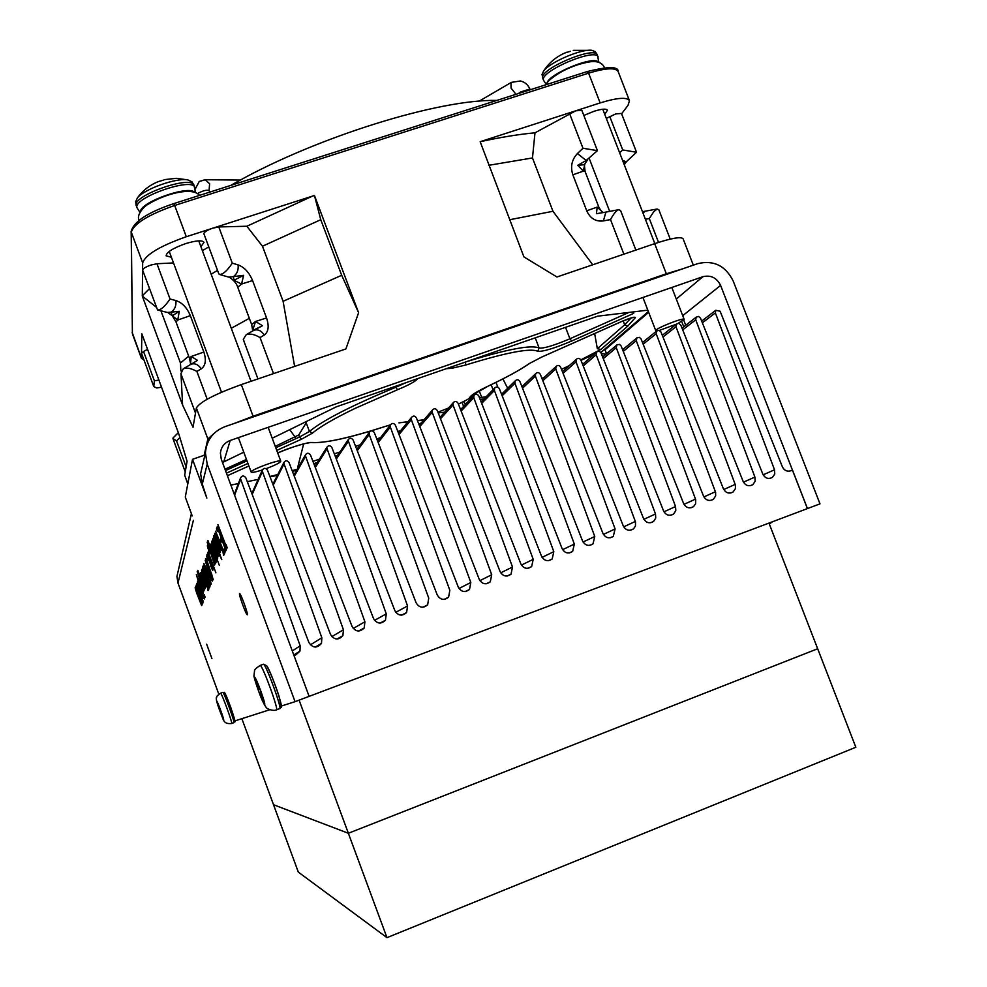 <?xml version="1.0" encoding="UTF-8"?>
<svg xmlns="http://www.w3.org/2000/svg" width="987" height="987" viewBox="0 0 987 987"><rect width="100%" height="100%" fill="white"/><g stroke="black" fill="none" stroke-linecap="round" stroke-linejoin="round"><path stroke-width="1.48" d="M386.978 937.65L348.362 833.262L273.522 804.726L298.321 872.113L386.978 937.65L855.84 747.258L817.668 648.755L348.362 833.262L273.522 804.726L241.864 718.672M419.796 426.606L432.232 412.307L432.343 410.148C434.083 408.174 435.736 408.297 437.278 410.53L500.101 571.621C502.926 576.396 506.565 577.247 511.019 574.187L512.5 567.019L453.058 404.991L453.193 402.782C454.945 400.882 456.574 401.03 458.079 403.227L520.865 563.922C523.628 568.635 527.218 569.524 531.648 566.575L533.214 559.345L473.785 397.724L473.945 395.454C475.697 393.616 477.313 393.788 478.781 395.96L541.53 556.249C544.244 560.912 547.785 561.825 552.177 558.987L553.818 551.696L494.413 390.482L494.61 388.162C496.362 386.398 497.954 386.583 499.385 388.73L562.109 548.624C564.761 553.226 568.278 554.163 572.633 551.425L574.335 544.084L514.955 383.264L515.177 380.908C516.929 379.205 518.508 379.403 519.902 381.525L582.577 541.024C585.205 545.577 588.671 546.539 593.002 543.886L594.766 536.496L535.398 376.084L535.645 373.691C537.397 372.037 538.964 372.259 540.333 374.357L602.971 533.461C605.549 537.964 608.979 538.939 613.285 536.385L615.098 528.958L555.755 368.941L556.026 366.498C557.778 364.906 559.321 365.153 560.665 367.226L623.266 525.923C625.807 530.389 629.212 531.388 633.481 528.909L635.431 526.083L635.529 522.012L576.026 361.834L576.322 359.354C578.061 357.812 579.591 358.071 580.911 360.119L643.475 518.434C645.979 522.851 649.347 523.863 653.579 521.457L655.738 518.076L655.491 513.968L596.197 354.752L596.518 352.248C598.258 350.743 599.775 351.014 601.058 353.038L663.585 510.97C666.052 515.35 669.396 516.374 673.603 514.03L675.799 510.649L675.552 506.528L616.283 347.695L616.887 344.882L619.441 344.364L621.119 345.993L683.609 503.53C686.051 507.886 689.358 508.922 693.54 506.639L695.588 503.826L695.712 499.693L636.27 340.675L636.899 337.838L639.44 337.357L641.094 338.985L703.546 496.14C705.964 500.458 709.246 501.507 713.391 499.286L715.649 495.906L715.6 492.316L656.182 333.692L656.565 331.101L658.971 330.287L660.982 332.002L723.397 488.775C725.778 493.056 729.035 494.117 733.156 491.945L735.438 488.577L735.389 484.975L675.996 326.734L676.403 324.131L678.785 323.341L680.783 325.056L743.149 481.446C745.518 485.69 748.751 486.764 752.847 484.642L755.141 481.286L754.907 477.079L695.736 319.813L696.156 317.185L698.525 316.432L700.499 318.135L762.828 474.142C765.159 478.362 768.367 479.448 772.439 477.375L774.758 474.019L774.524 469.8L715.378 312.916L715.822 310.263L720.115 311.25L782.407 466.876C784.209 470.454 786.947 471.774 790.624 470.836L792.512 470.133L807.465 508.576L309.116 696.366L293.99 655.504L296.088 654.726L299.974 651.099L300.171 645.806L240.384 478.3C241.864 475.389 243.666 475.203 245.788 477.745L308.919 642.562C312.768 648.175 316.963 648.459 321.491 643.413L321.848 637.762L262.098 470.565C263.64 467.776 265.429 467.628 267.465 470.145L330.559 634.53C334.223 640.02 338.331 640.403 342.896 635.702L343.427 629.768L283.713 462.854C285.305 460.201 287.069 460.102 289.031 462.57L352.1 626.548C355.591 631.902 359.638 632.383 364.215 627.979L364.906 621.798L305.23 455.204C306.858 452.663 308.623 452.601 310.498 455.032L373.53 618.59C376.898 623.846 380.871 624.401 385.448 620.268L386.275 613.865L326.66 447.592C328.326 445.149 330.065 445.137 331.879 447.53L394.874 610.669C398.119 615.826 402.017 616.456 406.595 612.545L407.557 605.969L347.992 440.017C349.669 437.685 351.397 437.697 353.149 440.066L416.107 602.786C419.253 607.856 423.09 608.547 427.655 604.846L428.74 598.11L369.212 434.428L369.212 432.491C370.927 430.258 372.63 430.307 374.332 432.627L437.253 594.951C440.301 599.936 444.088 600.664 448.616 597.147L449.825 590.275L390.321 427.013L390.358 425.002C392.086 422.855 393.764 422.929 395.405 425.224L458.301 587.142C461.262 592.052 465 592.829 469.504 589.473L470.811 582.49L411.32 419.648L411.394 417.563C413.134 415.502 414.799 415.601 416.391 417.859L479.25 579.369C482.137 584.205 485.826 585.02 490.305 581.812L491.711 574.742L432.232 412.307M521.432 565.07L533.214 559.345M522.542 388.224L535.398 376.084M583.058 542.011L594.766 536.496M502.149 395.75L514.955 383.264M562.602 549.66L574.335 544.084M481.681 403.35L494.413 390.482M542.06 557.347L553.818 551.696M461.126 411.024L473.785 397.724M440.498 418.772L453.058 404.991M500.705 572.842L512.5 567.019M395.762 612.335L407.557 605.969M315.309 467.505L326.709 449.344M374.517 620.379L386.275 613.865M292.3 650.939L300.171 645.806M234.598 495.153L240.532 479.596M310.35 644.881L321.848 637.762M252.166 494.388L262.234 471.983M331.805 636.64L343.427 629.768M273.214 485.123L283.824 464.396M353.198 628.485L364.906 621.798M294.262 476.178L305.316 456.858M336.308 459.029L348.016 441.868M357.269 450.726L369.212 434.428M378.181 442.571L390.321 427.013M458.992 588.499L470.811 582.49M399.019 434.527L411.32 419.648M479.892 580.652L491.711 574.742M603.415 534.411L615.098 528.958M542.85 380.748L555.755 368.941M623.698 526.836L635.332 521.444M563.071 373.333L576.026 361.834M643.882 519.298L655.491 513.968M583.218 365.967L596.197 354.752M663.98 511.809L675.552 506.528M603.279 358.651L616.283 347.695M683.979 504.345L695.514 499.114M623.266 351.397L636.27 340.675M703.904 496.917L715.402 491.736M643.166 344.179L656.182 333.692M723.73 489.527L735.192 484.395M662.98 337.011L675.996 326.734M743.482 482.162L754.907 477.079M682.708 329.88L695.736 319.813M763.136 474.846L774.524 469.8M702.362 322.798L715.378 312.916M768.959 523.085L817.668 648.755L348.362 833.262L299.098 700.141M220.175 709.061L223.358 718.832M217.251 702.226L219.817 709.197M223.296 719.079L220.792 711.849M220.656 711.898L217.054 702.09M259.84 688.581L259.05 688.877L259.803 688.482L264.232 702.904M255.337 678.797L259.05 688.877M264.097 703.435L260.494 692.788M260.21 692.899L259.47 693.256L258.039 689.395L259.877 688.679M258.039 689.395L259.852 688.618M258.779 689.012L254.893 678.488M200.694 600.417L195.685 586.796L200.694 600.417M201.163 600.898L200.521 599.146M201.323 600.849L202.15 604.451M200.497 599.38L195.685 586.796M197.931 586.759L203.137 602.095L196.425 584.711L196.832 583.588L198.091 586.71L202.545 600.084M203.359 602.008L201.545 596.469M197.56 586.167L197.19 586.796M198.091 586.71L196.832 583.588M200.484 590.46L197.388 582.034L201.718 592.903L197.758 580.998L204.358 598.924L200.484 590.46M201.693 592.632L197.462 581.812M204.358 598.924L197.758 580.998M204.21 594.643L205.136 597.172M198.461 579.036L202.619 589.856M203.458 592.225L198.757 578.197L203.618 591.373L202.841 589.757L203.199 592.373M204.161 590.053L200.114 580.257L203.692 591.188L197.203 571.658L204.062 590.3M201.558 583.922L203.791 590.954M197.486 571.609L198.116 573.842M198.177 573.817L199.09 577.272M199.251 577.21L204.334 590.004M204.284 586.895L200.016 574.187L204.642 586.019L205.136 588.301L204.284 586.895M200.127 574.15L201.385 576.531M201.891 577.777L203.865 583.132M204.383 584.649L205.136 588.314M201.015 577.679L204.445 586.216M200.817 576.26L201.188 577.617M207.492 587.721L201.434 570.745L208.689 589.153L208.06 590.559L207.492 587.721M207.702 587.24L201.434 570.745M208.689 589.153L207.85 586.883M208.849 589.091L208.06 590.559M206.012 577.481L202.643 566.822L209.96 586.883L206.012 577.481M202.754 566.797L209.947 586.883M203.84 570.868L209.219 584.649M203.495 569.018L204.013 570.807M207.233 574.409L203.815 563.552L211.255 583.959L207.233 574.409M203.927 563.528L206.394 568.931M207.319 571.374L211.255 583.971M205.037 567.673L210.502 581.701M204.667 565.773L205.21 567.611M212.254 581.096L209.775 576.038L205.173 560.283L212.23 581.146M212.575 580.356L205.173 560.283M212.76 580.294L212.427 581.035M208.689 571.485L211.378 578.74M206.604 556.298L207.652 559.16M210.984 563.959L207.369 554.163L212.452 566.711L207.875 552.757L213.439 567.846L212.612 566.217L213.167 568.993L210.984 563.959M212.452 566.489L207.48 553.855M213.439 567.846L207.875 552.757M213.624 567.784L213.426 568.882M207.64 547.267L209.812 553.325L207.64 547.267M207.825 547.254L207.307 545.873M208.01 547.193L208.923 550.006M209.935 552.991L208.849 550.043M208.294 541.37L210.182 548.513L209.923 546.49L210.836 548.143L215.215 560.073L215.376 563.219L210.108 548.945L207.628 540.666L209.626 544.602M208.602 542.85L209.873 547.094M210.034 546.44L212.402 551.474M214.056 555.94L216.017 562.738M207.838 540.555L208.479 541.308M215.018 560.678L210.663 548.698L214.969 560.702M210.811 548.895L211.428 551.881M211.613 551.807L214.142 559.234M214.327 559.173L215.03 560.505M211.218 543.418L219.274 565.243M215.993 551.301L212.131 540.851L217.584 554.2L212.711 539.247L218.658 555.36L217.769 553.645L218.337 556.643L215.993 551.301M217.584 553.991L212.254 540.506M218.658 555.36L212.711 539.247M218.534 555.681L218.62 556.52M214.821 537.138L219.496 549.808L220.064 552.695L219.348 551.856L217.115 543.578L214.648 537.829L215.388 541.666L214.043 537.496L213.858 535.522L215.018 537.064L217.115 542.221M218.115 544.935L220.261 552.621M219.237 550.252L217.942 547.847M214.771 537.964L215.524 541.295M213.957 535.485L215.018 537.064M222.963 551.906L215.598 531.191L224.518 553.423L223.593 555.508L222.963 551.906M223.235 551.252L215.598 531.191M224.518 553.423L223.494 550.66M224.715 553.349L223.593 555.508M225.517 545.984L217.942 524.652L225.678 545.601L226.085 544.676L227.133 547.514L226.159 549.722L225.517 545.984M225.813 545.305L217.942 524.652M227.133 547.514L226.085 544.676M227.343 547.427L226.159 549.722M217.263 526.527L225.974 550.117L225.11 552.078L224.086 549.303L224.789 547.674L222.124 540.481L221.483 542.048L220.459 539.284L221.088 537.681L218.152 529.723L217.473 531.561L216.449 528.798L217.473 526.453L225.974 550.117M226.183 550.043L225.11 552.078M222.211 540.703L221.483 542.048M218.238 529.97L217.473 531.561M218.09 541.073L220.335 547.699L220.915 550.66L219.805 549.056L217.103 542.245L217.683 540.74L215.437 535.67L216.153 539.605L214.808 535.398L214.648 533.338L218.287 540.999L221.113 550.586M215.548 535.781L216.301 539.235M214.734 533.301L218.287 540.999M220.076 548.365L218.534 543.047L218.102 544.17L220.076 548.365M218.62 543.282L218.102 544.17M218.3 544.096L220.089 548.192M216.795 549.29L212.896 538.742L218.398 552.214L213.476 537.101L221.779 559.592L216.795 549.29M218.398 552.017L213.019 538.384M221.779 559.592L213.476 537.101M219.373 553.769L219.447 554.558M216.622 556.828L211.65 541.703L217.128 555.607L217.671 558.395L216.622 556.828M211.749 541.666L215.141 549.142L217.658 558.408M212.773 545.91L216.869 556.014M212.538 544.084L212.97 545.836M215.524 559.493L210.613 544.59L216.017 558.309L216.56 561.048L215.524 559.493M210.712 544.553L214.056 551.93L216.548 561.06M211.736 548.723L215.771 558.691M211.502 546.934L211.921 548.649M215.265 563.491L210.502 552.214L214.623 565.008L207.134 542.147L215.129 563.811M211.958 555.854L214.759 564.687M207.467 542.06L208.22 544.651M208.269 544.627L209.318 548.723M209.503 548.649L215.45 563.417M208.183 551.906L215.906 572.855M207.801 556.409L212.587 570.535L208.257 558.111L208.356 560.406L206.838 554.941L207.986 556.347L212.773 570.461M211.835 568.265L210.675 566.082M207.776 557.137L208.467 560.11M207.036 554.854L207.986 556.347M206.838 560.678L213.229 579.517L210.49 573.891L212.304 577.272L211.823 574.619L207.344 562.491L206.369 560.9L207.677 566.254L205.53 558.617L207.023 560.616L213.217 579.529M212.402 577.136L210.613 573.62M206.53 560.924L207.788 565.958M205.715 558.519L207.023 560.616M206.69 568.154L207.603 570.597M207.776 570.535L207.295 571.374M203.137 565.97L204.951 570.363L205.284 569.474L210.416 585.71L203.137 565.97M205.049 570.091L203.236 565.699M206.678 572.892L210.502 585.513M206.012 571.942L209.059 581.503L206.012 571.942M205.938 572.497L207.801 577.543M201.866 569.536L205.173 578.53L205.567 577.531L202.335 568.216L209.429 587.475L206.406 579.813L206.012 580.8L208.8 588.894L201.767 569.807L205.271 578.283M209.429 587.475L202.335 568.216M206.48 579.998L206.012 580.8M206.184 580.738L208.899 588.659M201.286 574.274L205.654 587.068L201.718 575.791L201.841 577.802L200.435 572.879L201.459 574.212L205.827 587.006M204.963 584.97L203.927 582.984M201.299 574.928L201.928 577.555M200.608 572.805L201.459 574.212M203.704 588.252L197.844 570.313L204.667 588.844L203.988 587.462L204.482 589.757L203.704 588.252M204.667 588.844L197.844 570.313M204.617 589.054L204.642 589.695M200.497 579.159L203.84 587.586M200.275 577.74L200.657 579.098M203.285 589.992L198.757 578.197M196.66 575.495L202.668 593.656L197.77 578.234M196.956 576.716L197.992 580.023M198.14 579.702L203.1 593.372M196.302 574.742L196.82 575.433M202.323 591.62L198.671 581.577L202.286 591.632M198.831 581.824L199.337 584.181M199.497 584.119L201.607 590.362M201.767 590.3L202.31 591.41M197.351 582.823L201.447 593.298M202.051 595.112L201.385 593.31M202.15 595.198L203.174 598.467M199.152 594.705L196.092 585.168L202.68 603.242L199.152 594.705M196.191 585.131L202.841 603.18M197.19 588.783L202.002 601.169M196.882 587.203L197.338 588.721M196.709 593.138L195.13 587.758L197.104 592.089L201.607 605.562L196.709 593.138M195.278 587.684L198.634 596.888M198.782 596.839L201.817 605.475M200.003 601.515L201.015 603.575M199.226 598.665L200.151 601.453M197.523 594.754L195.796 589.473L198.042 595.469M195.919 589.621L197.671 594.705M465.63 404.251L463.582 401.647M471.058 396.33L472.107 397.403M295.064 701.671L309.116 696.366L221.285 459.226L220.409 453.119C221.137 446.988 224.394 442.781 230.193 440.473L702.88 276.705C710.85 274.842 716.759 277.742 720.596 285.403L807.415 508.589L819.987 503.863L733.193 281.011C725.519 265.713 713.724 259.914 697.797 263.615L225.048 426.631C213.081 431.405 206.53 440.165 205.407 452.91L207.208 464.137L295.064 701.671L281.32 706.063M606.511 353.741L605.006 349.817L648.669 312.311M683.757 326.82L681.696 321.478M202.89 463.828L200.632 473.649L202.298 484.099L206.838 498.077L192.514 459.313L185.285 497.066L192.231 515.917M206.653 644.19L211.921 658.625L206.653 644.19M239.52 593.582L239.644 593.557C240.927 593.619 248.884 615.9 247.219 614.753C246.022 614.704 238.583 594.223 239.52 593.582M218.83 694.194L177.981 583.046L176.932 576.42L178.376 570.165M269.661 709.789L234.943 720.892M192.514 459.313L204.926 455.007M222.507 462.508L243.764 452.194M593.261 355.073L593.964 354.469M601.256 353.543L605.919 354.234M683.732 320.096L685.731 325.291M541.925 378.391L544.293 377.293M569.413 365.523L561.504 369.348L569.03 365.869M580.998 360.341L593.138 354.74M292.485 471.539L296.816 470.022M313.952 463.976L317.123 462.866M335.321 456.463L337.332 455.747M356.591 448.962L357.442 448.666M252.401 492.291L251.451 492.501M230.872 485.11L238.398 483.531M247.293 481.668L257.447 479.534M270.056 476.894L277.347 475.352M272.227 438.24L336.394 406.804L597.715 316.173L647.83 310.152M144.003 360.119L141.449 358.071L141.82 333.791L178.758 433.848L187.086 461.299L184.668 475.203L187.789 483.975M156.279 307.154L142.301 296.1L182.595 405.052L193.02 427.26L196.376 407.964L207.862 438.993L204.149 455.278M142.301 296.1L142.584 270.043L157.55 309.955C160.696 310.251 164.854 306.599 170.048 299.012L156.97 263.739L151.048 264.997C145.928 266.798 143.103 268.476 142.584 270.043L142.671 262.887C145.348 254.794 159.894 246.071 186.309 236.72L314.446 195.488L358.602 312.694L345.906 348.929L241.309 384.597C214.833 394.158 199.855 401.956 196.376 407.964M480.151 141.709L575.766 110.803L534.991 132.813C519.137 134.257 500.865 137.218 480.151 141.709L523.912 256.904L556.939 276.989L654.665 243.666L666.324 273.769L253.079 416.23L253.301 416.884M587.043 71.706L588.61 73.161L600.145 102.919L575.766 110.803L581.861 110.371L597.431 150.653L582.959 148.247L577.42 153.553C571.781 159.598 570.252 166.68 572.842 174.81L586.71 210.786C590.214 218.46 595.778 221.841 603.415 220.915L610.509 219.583C613.667 213.747 616.381 210.453 618.639 209.7L620.552 210.453L635.875 250.069M600.145 102.919C617.245 97.676 627.029 96.936 629.472 100.723L628.016 105.35L621.6 113.789M483.975 398.97L480.114 399.365M472.07 395.182L472.674 396.799M141.511 353.309L153.775 386.596L154.379 380.797L143.559 351.52L141.511 353.309M161.547 387.225L156.674 387.977L153.775 386.596M147.544 349.299L143.559 351.52M173.219 437.784L172.947 438.561L176.55 440.881L186.124 466.814M243.962 341.095L243.295 339.306L246.17 334.778C249.81 333.335 254.436 334.248 260.05 337.554L264.269 335.037C261.456 330.719 258.039 329.115 254.017 330.201L252.635 330.534L255.547 321.466L251.66 324.563L252.66 330.423M252.635 330.534L262.443 325.722L255.547 321.466L266.552 317.962C269.266 326.216 268.513 331.903 264.269 335.037M262.443 325.722L252.388 331.151M233.907 280.296L233.5 276.594L243.629 275.336L233.907 280.296L241.568 284.022L243.629 275.336M218.732 273.399L219.274 274.411C222.68 274.768 227.022 271.018 232.29 263.171L218.781 226.936L212.81 228.145C207.566 229.996 204.58 231.772 203.865 233.487L204.075 234.055M231.291 328.276L249.329 318.32M173.515 262.937L156.97 263.739M195.488 413.097L180.892 373.666L183.249 368.817C186.728 367.411 191.268 368.287 196.882 371.433L207.184 399.204M190.405 364.647L191.256 356.48L189.479 358.318L190.429 362.945M196.882 371.433L201.225 368.867C198.436 364.659 195.13 363.08 191.293 364.129L197.499 360.378L191.256 356.48L203.84 352.038L190.331 315.643C187.012 307.697 182.2 302.664 175.883 300.554L170.048 299.012M172.293 315.828L171.072 312.151L179.289 311.3L172.293 315.828L177.746 320.035L179.289 311.3M188.677 356.159L180.473 363.031L160.93 310.831M182.595 405.052L181.016 374.011M180.868 370.927L180.473 363.031M149.432 288.673L142.251 295.866M208.775 246.886L202.384 250.661M200.916 246.713L204.013 242.296C202.236 240.026 196.117 240.458 185.642 243.616C172.959 248.156 166.458 252.228 166.137 255.843L171.417 257.274M314.063 195.414L246.849 226.245L218.781 226.936M294.62 366.424L283.096 301.294L262.48 246.232L246.849 226.245M314.446 195.488L320.763 219.706L262.48 246.232M320.763 219.706L341.687 275.287L358.602 312.694M341.687 275.287L283.096 301.294M211.156 274.201L217.535 270.389M580.812 359.885L600.935 349.423L597.332 348.707L594.655 333.532M501.285 393.566L502.383 393.455M479.485 397.749L486.196 396.712M438.216 412.911L444.681 412.171M230.822 484.975L235.288 484.185M269.907 476.524L277.779 474.525M292.14 470.663L297.26 469.232M446.346 368.669L451.651 368.336L465.605 365.054C506.405 352.47 530.438 347.868 537.718 351.273C542.924 351.816 554.238 348.386 571.683 341.021L633.679 313.385L632.963 312.385L634.357 311.769M507.663 388.261L502.901 378.897M497.806 387.126L495.992 382.351M491.131 384.696L493.044 389.742M463.594 406.397L462.064 402.388M298.074 467.801L297.864 466.703L298.901 466.345M303.663 443.854L297.864 466.703M275.25 446.371L298.753 434.971L306.217 422.843L305.501 421.942M224.974 469.195L246.454 459.436M295.261 437.29L289.759 429.653M693.33 265.158L683.115 238.829C681.203 236.424 671.715 238.04 654.665 243.666M658.539 242.383L649.298 218.546L653.727 211.761L657.12 209.022L658.81 209.688L670.222 239.101M644.819 211.354L642.426 211.613M623.624 163.077L625.918 161.708L624.327 164.903M609.756 116.503L622.711 149.938L636.529 152.257L621.477 113.443L615.777 113.912L606.314 118.403M605.919 212.106L596.419 213.698L597.209 207.097L586.71 210.786M603.045 212.575L597.209 207.097L598.936 207.381L600.787 210.33M605.907 212.131L603.415 220.915M577.74 165.285L586.204 160.486L584.699 164.669L577.74 165.285L583.342 171.146L584.699 164.669M534.991 132.813L532.474 157.945L552.967 211.28L592.718 264.787M552.967 211.28L509.674 219.731M488.836 165.298L532.474 157.945M604.747 114.344L607.449 110.223C606.326 108.521 601.91 108.854 594.211 111.223L583.81 115.43M546.156 84.672L547.106 83.056M262.271 469.972C255.608 472.082 251.907 472.798 251.167 472.107C249.538 470.083 280.703 458.647 280.789 461.237C280.209 462.706 275.336 465.185 266.145 468.64M163.867 180.004L157.92 181.744M135.577 201.891L137.452 197.832C144.509 188.936 176.698 177.512 187.912 179.918L192.009 181.842M140.536 211.391C140.475 202.138 188.48 185.087 194.439 192.218M676.317 324.205L659.415 330.411M656.762 330.904L655.763 330.682C654.196 328.93 684.065 317.024 684.164 319.381L678.254 323.28M570.326 51.287L564.848 53.002M551.881 61.28L550.845 62.243M542.048 74.667L543.553 71.076C549.747 62.243 581.479 48.61 591.953 50.337L595.457 51.805M546.983 83.229C548.155 74.124 594.322 55.124 598.282 62.144M770.391 522.555L769.305 523.961M216.819 701.239C216.239 701.51 223.099 720.152 223.654 719.856C224.283 719.745 217.325 700.782 216.819 701.239M231.637 714.156C241.198 737.462 226.936 694.441 224.691 693.244M222.778 692.368L220.52 693.232M231.711 723.471L233.87 722.657C235.572 724.026 223.975 692.158 222.84 692.368C225.974 695.551 221.446 684.225 230.662 707.124C237.916 730.22 234.524 717.697 233.956 722.632M231.637 723.496C233.314 724.877 221.705 693.01 220.607 693.207C217.819 695.021 216.548 696.328 216.758 697.106C215.265 697.661 217.214 704.619 222.606 717.968C224.271 723.409 227.392 723.89 231.637 723.496M254.597 677.218C253.388 677.847 263.443 705.137 264.676 704.558C266.021 704.249 255.707 676.292 254.597 677.218M278.951 703.028C288.068 720.51 268.748 664.078 266.083 665.509M276.557 709.813L279.568 708.678C283.072 711.158 266.12 664.3 263.48 664.214L263.221 664.313M279.839 708.58C281.307 702.954 283.207 715.193 278.926 695.897C274.596 682.782 270.524 672.739 266.712 665.756L263.48 664.214L260.21 665.435C256.089 668.088 254.19 669.988 254.498 671.148L253.992 675.589C253.375 676.033 258.693 692.442 262.308 700.523C264.837 705.841 266.712 708.629 267.946 708.876C271.622 710.406 274.411 710.751 276.298 709.912C279.753 712.404 262.789 665.534 260.21 665.435L259.951 665.534M177.981 583.046L193.39 520.334M202.298 484.099L207.208 464.137M223.716 462.015L230.193 440.473M702.88 276.705L676.292 299.036M682.733 315.667L720.596 285.403M132.172 332.434L141.449 358.071M131.16 231.131L132.406 333.865L131.32 232.216L142.671 262.887M184.668 475.203L187.826 483.778M173.687 203.741L173.761 203.618C147.791 212.353 133.59 221.668 131.172 231.538L131.32 232.216C133.825 223.679 148.272 214.759 174.674 205.456L186.309 236.72M173.761 203.618L174.674 205.456L588.61 73.161C605.734 67.992 615.58 67.437 618.133 71.52C618.541 66.376 608.263 66.376 587.314 71.533L173.761 203.618M241.309 384.597L253.079 416.23L233.882 423.583M158.907 380.081L154.379 380.797M176.55 440.881L179.868 437.562M213.957 433.503L207.862 438.993L208.862 440.288M229.663 277.409C233.981 280.37 236.683 283.651 237.744 287.266L241.568 284.022L252.586 280.579L266.552 317.962M219.793 274.559L228.836 277.15L233.5 276.594C237.127 273.831 238.657 269.92 238.077 264.886L232.29 263.171M252.586 280.579C249.168 272.412 244.332 267.181 238.077 264.886M201.225 368.867C205.58 365.696 206.456 360.082 203.84 352.038M190.331 315.643L177.746 320.035L176.019 321.984L189.479 358.318M175.883 300.554C176.389 305.797 174.785 309.659 171.072 312.151L167.334 312.46L158.043 310.091M260.05 337.554L273.51 373.617M600.799 352.519L648.373 311.559M448.394 408.075L437.932 412.184L448.369 408.1M600.935 349.423L627.695 326.216L635.418 317.518C634.703 316.642 630.335 317.863 622.328 321.194L541.579 357.121L529.34 363.537C520.149 369.94 506.541 377.404 488.516 385.929C476.943 391.457 470.7 395.331 469.775 397.564C469.084 398.847 465.284 401.006 458.387 404.016M227.392 475.709L248.897 466L227.38 475.685M312.373 442.46C305.464 442.744 293.916 446.247 277.717 452.971C290.523 446.951 310.905 441.757 310.782 442.497L312.373 442.46C325.044 443.323 349.756 437.846 386.522 426.026L390.445 424.817L386.485 426.063M399.155 422.781L407.976 421.72M424.003 419.783L417.452 420.573M357.8 448.184L356.467 448.653M337.653 455.278L335.198 456.142M317.407 462.409L313.829 463.668M276.755 450.405L301.59 439.166L312.558 433.071C319.899 426.766 334.161 418.5 355.332 408.285L397.428 389.779C409.149 384.918 415.922 381.179 417.76 378.589M226.442 473.155L247.947 463.434M627.695 326.216L624.697 324.748L597.332 348.707M623.179 320.837L624.697 324.748L631.162 317.913M397.847 431.516L400.796 430.468M418.747 423.929L421.227 423.004M388.804 425.323L389.223 426.458M571.683 341.021L569.931 338.775L628.966 312.423M565.539 327.339L569.931 338.775C554.102 345.487 543.837 348.571 539.136 348.066L535.225 337.85M537.718 351.273L539.136 348.066C531.894 344.537 507.873 349.016 467.048 361.501M465.593 362.007L465.605 365.054M453.082 366.337L451.651 368.336M406.064 382.648L395.96 387.2L397.428 389.779M395.614 386.275L395.96 387.2C351.754 405.509 322.922 420.265 309.437 431.467L312.558 433.071M306.217 422.843L309.437 431.467L299.517 437.007L301.59 439.166M298.753 434.971L299.517 437.007L275.78 447.777M246.972 460.83L225.492 470.577M226.097 472.205L227.294 472.785M471.206 395.775L469.775 397.564M541.641 357.121L529.34 363.537M622.328 321.194L633.543 317.283M635.418 317.518L633.346 317.358M475.894 394.171L475.401 392.863M479.151 390.679L481.619 397.181M311.682 442.62C325.611 443.249 350.508 437.734 386.373 426.088L386.522 426.026M312.953 461.398L319.467 459.103M334.322 453.884L339.935 451.91M355.604 446.395L360.304 444.742M376.775 438.944L380.575 437.611M682.264 268.97L666.324 273.769L666.533 274.398M645.387 219.274L649.298 218.546M645.017 211.317L642.981 213.056M622.55 160.313L625.918 161.708L626.868 161.263L636.442 152.331M622.711 149.938L619.651 152.812M598.936 207.381L585.094 171.516L583.342 171.146L572.842 174.81M597.332 150.74L586.204 160.486L577.42 153.553M582.959 148.247L569.536 113.505M623.87 254.165L610.509 219.583M511.365 82.365L520.47 80.959C525.047 82.131 528.292 85.03 530.192 89.669L529.279 89.212L520.655 91.964L518.483 93.506M479.139 101.18L510.995 82.587L511.056 88.09L515.979 94.308M204.173 179.733L205.271 179.745L209.614 183.755L209.071 190.491M197.523 193.637L198.325 193.094C203.63 190.405 207.282 189.615 209.256 190.738L209.762 192.12M194.784 187.419C192.613 176.648 131.74 198.264 137.107 207.924L136.329 205.839C130.95 196.129 191.823 174.514 194.007 185.334L195.525 192.601M598.159 57.036C595.988 47.216 538.446 71.903 543.59 80.379L542.825 78.392C537.656 69.88 595.198 45.18 597.382 55.038L598.899 62.354M419.278 425.261L432.343 410.148M527.934 568.315L531.648 566.575M521.938 386.694L535.645 373.691M589.757 545.367L593.002 543.886M501.556 394.257L515.177 380.908M569.252 552.979L572.633 551.425M481.101 401.894L494.61 388.162M548.636 560.628L552.177 558.987M460.571 409.593L473.945 395.454M439.955 417.39L453.193 402.782M507.121 576.038L511.019 574.187M401.561 615.148L406.595 612.545M314.89 466.432L326.66 447.592M380.131 623.081L385.448 620.268M293.781 654.949L299.974 651.099M234.301 494.351L240.384 478.3M315.248 647.077L321.491 643.413M251.845 493.537L262.098 470.565M336.974 639.045L342.896 635.702M272.856 484.198L283.713 462.854M358.602 631.051L364.215 627.979M293.879 475.179L305.23 455.204M335.876 457.894L347.992 440.017M422.88 607.264L427.655 604.846M356.813 449.529L369.212 432.491M444.101 599.405L448.616 597.147M377.7 441.325L390.358 425.002M465.21 591.571L469.504 589.473M398.514 433.231L411.394 417.563M486.221 583.786L490.305 581.812M610.176 537.792L613.285 536.385M542.233 379.193L556.026 366.498M630.496 530.241L633.481 528.909M562.454 371.741L576.322 359.354M650.717 522.728L653.579 521.457M582.589 364.363L596.518 352.248M670.852 515.251L673.603 514.03M602.638 357.023L616.628 345.166M690.888 507.811L693.54 506.639M622.612 349.743L636.64 338.122M710.837 500.397L713.391 499.286M642.5 342.501L656.565 331.101M730.701 493.019L733.156 491.945M662.302 335.309L676.403 324.131M750.465 485.678L752.847 484.642M682.029 328.165L696.156 317.185M770.144 478.362L772.439 477.375M701.671 321.071L715.822 310.263M772.414 521.79L769.329 524.035M176.932 576.42L191.404 513.659M200.632 473.649L205.407 452.91M141.536 358.626L132.406 333.865M629.472 100.723L618.133 71.52M178.326 432.651L172.984 438.031M243.542 340.194L257.965 378.922M253.881 330.226L246.17 334.778M237.744 287.266L251.66 324.563M191.108 364.166L183.249 368.817M168.111 312.682L172.231 315.754M172.392 315.939L176.019 321.984M203.902 233.796L218.83 273.88M458.387 404.028C467.246 399.92 471.404 397.465 470.885 396.663M471.243 395.75L488.59 385.905M488.75 385.831C506.565 377.416 520.186 369.952 529.624 363.426M541.74 357.072L622.378 321.194M398.896 422.88L407.915 421.794M417.476 420.635L423.954 419.857M643.721 211.465L657.12 209.022M626.597 161.523L625.104 163.46M605.179 212.23L618.639 209.7M585.094 171.516L584.501 166.211M587.277 160.276L585.34 163.188M648.422 311.67L600.849 352.618M172.947 438.561L185.248 471.885M240.359 180.053L205.271 179.745L199.226 181.46L195.266 189.035M604.414 67.597L604.352 67.461C602.378 62.958 597.888 61.034 590.855 61.687C579.937 63.378 569.511 67.104 559.567 72.865C551.499 77.911 547.069 81.748 546.267 84.413L543.59 80.379M199.571 195.377C191.934 186.407 164.669 194.205 148.963 203.778C144.114 206.036 135.996 215.154 139.142 220.237M230.625 185.457L237.336 181.707C317.493 136.897 439.166 99.045 496.88 100.415M347.153 148.235L404.929 129.778M169.233 251.414L221.507 392.234M238.373 437.648L251.167 472.107M198.745 240.865L251.019 381.29M268.156 427.322L280.789 461.237M135.564 201.434L136.329 205.839M191.7 181.485L194.007 185.334M187.912 179.918L176.365 178.326L164.817 179.572M158.66 181.46C149.987 184.865 142.93 190.318 137.452 197.832M137.107 207.924L139.957 212.365M589.227 158.438L609.695 211.415M642.932 297.469L655.763 330.682M602.761 109.224L654.825 243.616M671.814 287.464L684.164 319.381M542.048 74.272L542.825 78.392M595.198 51.509L597.382 55.038M591.953 50.337L573.237 50.349M566.957 52.175C557.174 55.901 549.377 62.206 543.553 71.076"/></g></svg>
